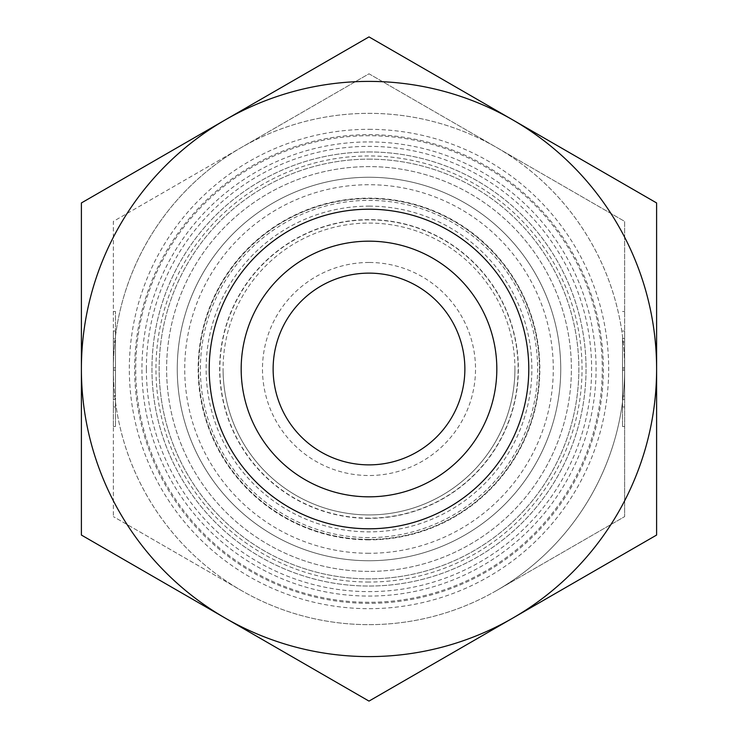 <?xml version="1.0" encoding="UTF-8"?>
<svg xmlns="http://www.w3.org/2000/svg" width="738" height="738" viewBox="0 0 738 738"><rect width="100%" height="100%" fill="white"/><g stroke="black" fill="none" stroke-linecap="round" stroke-linejoin="round"><path stroke-width="0.55" stroke-dasharray="3.69 2.77" d="M369 539.432A170.432 170.432 0 0 1 198.568 369A170.432 170.432 0 0 1 369 198.568A170.432 170.432 0 0 1 539.432 369A170.432 170.432 0 0 1 369 539.432A170.432 170.432 0 0 1 198.568 369A170.432 170.432 0 0 1 369 198.568A170.432 170.432 0 0 1 539.432 369A170.432 170.432 0 0 1 369 539.432M369 518.131A149.131 149.131 0 0 1 219.869 369A149.131 149.131 0 0 1 369 219.869A149.131 149.131 0 0 1 518.131 369A149.131 149.131 0 0 1 369 518.131M369 223.07A145.93 145.93 0 0 1 514.93 369A145.93 145.93 0 0 1 369 514.93A145.93 145.93 0 0 1 223.07 369A145.93 145.93 0 0 1 369 223.07A145.93 145.93 0 0 1 514.93 369A145.93 145.93 0 0 1 369 514.93A145.93 145.93 0 0 1 223.07 369A145.93 145.93 0 0 1 369 223.07M369 602.282A233.282 233.282 0 0 1 135.718 369A233.282 233.282 0 0 1 369 135.718A233.282 233.282 0 0 1 602.282 369A233.282 233.282 0 0 1 369 602.282A233.282 233.282 0 0 1 135.718 369A233.282 233.282 0 0 1 369 135.718A233.282 233.282 0 0 1 602.282 369A233.282 233.282 0 0 1 369 602.282M369 159.15A209.85 209.85 0 0 1 578.85 369A209.85 209.85 0 0 1 369 578.85A209.85 209.85 0 0 1 159.15 369A209.85 209.85 0 0 1 369 159.15A209.85 209.85 0 0 1 578.85 369A209.85 209.85 0 0 1 369 578.85A209.85 209.85 0 0 1 159.15 369A209.85 209.85 0 0 1 369 159.15M369 603.343A234.343 234.343 0 0 1 134.657 369A234.343 234.343 0 0 1 369 134.657A234.343 234.343 0 0 1 603.343 369A234.343 234.343 0 0 1 369 603.343A234.343 234.343 0 0 1 134.657 369A234.343 234.343 0 0 1 369 134.657A234.343 234.343 0 0 1 603.343 369A234.343 234.343 0 0 1 369 603.343M369 582.042A213.042 213.042 0 0 1 155.958 369A213.042 213.042 0 0 1 369 155.958A213.042 213.042 0 0 1 582.042 369A213.042 213.042 0 0 1 369 582.042M369 464.866A95.866 95.866 0 0 1 273.134 369A95.866 95.866 0 0 1 369 273.134A95.866 95.866 0 0 1 464.866 369A95.866 95.866 0 0 1 369 464.866M369 262.479A106.521 106.521 0 0 0 262.479 369A106.521 106.521 0 0 0 369 475.521A106.521 106.521 0 0 0 475.521 369A106.521 106.521 0 0 0 369 262.479M369 528.786A159.786 159.786 0 0 1 209.214 369A159.786 159.786 0 0 1 369 209.214A159.786 159.786 0 0 1 528.786 369A159.786 159.786 0 0 1 369 528.786A159.786 159.786 0 0 1 209.214 369A159.786 159.786 0 0 1 369 209.214A159.786 159.786 0 0 1 528.786 369A159.786 159.786 0 0 1 369 528.786A159.786 159.786 0 0 1 209.214 369A159.786 159.786 0 0 1 369 209.214A159.786 159.786 0 0 1 528.786 369A159.786 159.786 0 0 1 369 528.786A159.786 159.786 0 0 1 209.214 369A159.786 159.786 0 0 1 369 209.214A159.786 159.786 0 0 1 528.786 369A159.786 159.786 0 0 1 369 528.786A159.786 159.786 0 0 1 209.214 369A159.786 159.786 0 0 1 369 209.214A159.786 159.786 0 0 1 528.786 369A159.786 159.786 0 0 1 369 528.786M369 553.279A184.279 184.279 0 0 1 184.721 369A184.279 184.279 0 0 1 369 184.721A184.279 184.279 0 0 1 553.279 369A184.279 184.279 0 0 1 369 553.279M113.348 369A255.652 255.652 0 0 1 496.822 147.6A255.652 255.652 0 0 1 369 624.652A255.652 255.652 0 0 1 241.178 147.6L113.348 221.4L113.348 516.6L113.348 221.4L241.178 147.6A255.652 255.652 0 0 1 624.652 369L624.652 516.6L624.652 221.4L369 73.8L241.178 147.6L369 73.8L624.652 221.4L624.652 369A255.652 255.652 0 0 1 496.822 590.4L624.652 516.6L496.822 590.4A255.652 255.652 0 0 1 241.178 590.4L113.348 516.6L241.178 590.4A255.652 255.652 0 0 1 113.348 369L113.348 341.962L113.348 396.038L115.479 396.038L115.479 341.962L115.479 396.038L113.348 396.038L113.348 370.439L113.348 396.038L115.479 396.038L113.348 396.038L113.348 369L115.479 369M369 206.133A162.867 162.867 0 0 1 531.867 369A162.867 162.867 0 0 1 369 531.867A162.867 162.867 0 0 1 206.133 369A162.867 162.867 0 0 1 369 206.133M369 571.387A202.387 202.387 0 0 1 166.613 369A202.387 202.387 0 0 1 369 166.613A202.387 202.387 0 0 1 571.387 369A202.387 202.387 0 0 1 369 571.387A202.387 202.387 0 0 1 166.613 369A202.387 202.387 0 0 1 369 166.613A202.387 202.387 0 0 1 571.387 369A202.387 202.387 0 0 1 369 571.387M622.521 338.511L622.521 426.518L622.521 338.511L624.652 338.511L624.652 311.482L624.652 338.511L622.521 338.511M624.652 399.489L624.652 406.961L624.652 399.489L622.521 399.489L624.652 399.489L624.652 331.039L624.652 399.489M113.348 399.489L113.348 338.511L115.479 338.511L115.479 406.961L115.479 311.482L115.479 338.511L115.479 331.039L115.479 338.511L113.348 338.511L113.348 399.489L115.479 399.489L115.479 426.518L115.479 399.489L113.348 399.489L113.348 426.518L113.348 399.489M113.348 370.439L115.479 370.439M113.348 341.962L115.479 341.962L113.348 341.962L113.348 367.561L113.348 341.962L115.479 341.962L113.348 341.962M113.348 367.561L115.479 367.561M113.348 338.511L113.348 331.039L113.348 338.511M624.652 341.962L622.521 341.962L622.521 396.038L622.521 341.962L624.652 341.962M624.652 367.561L622.521 367.561M624.652 369L622.521 369M624.652 396.038L622.521 396.038L624.652 396.038M624.652 370.439L622.521 370.439M369 560.742A191.742 191.742 0 0 1 177.258 369A191.742 191.742 0 0 1 369 177.258A191.742 191.742 0 0 1 560.742 369A191.742 191.742 0 0 1 369 560.742A191.742 191.742 0 0 1 177.258 369A191.742 191.742 0 0 1 369 177.258A191.742 191.742 0 0 1 560.742 369A191.742 191.742 0 0 1 369 560.742M369 537.615A168.615 168.615 0 0 1 200.385 369A168.615 168.615 0 0 1 369 200.385A168.615 168.615 0 0 1 537.615 369A168.615 168.615 0 0 1 369 537.615M369 539.856A170.856 170.856 0 0 1 198.144 369A170.856 170.856 0 0 1 369 198.144A170.856 170.856 0 0 1 539.856 369A170.856 170.856 0 0 1 369 539.856M369 151.954A217.046 217.046 0 0 1 586.046 369A217.046 217.046 0 0 1 369 586.046A217.046 217.046 0 0 1 151.954 369A217.046 217.046 0 0 1 369 151.954A217.046 217.046 0 0 1 586.046 369A217.046 217.046 0 0 1 369 586.046A217.046 217.046 0 0 1 151.954 369A217.046 217.046 0 0 1 369 151.954M369 141.927A227.073 227.073 0 0 1 596.073 369A227.073 227.073 0 0 1 369 596.073A227.073 227.073 0 0 1 141.927 369A227.073 227.073 0 0 1 369 141.927M369 129.325A239.675 239.675 0 0 1 608.675 369A239.675 239.675 0 0 1 369 608.675A239.675 239.675 0 0 1 129.325 369A239.675 239.675 0 0 1 369 129.325M369 701.1L81.392 535.05L81.392 202.95L225.201 119.925A287.608 287.608 0 0 1 512.799 119.925L656.608 202.95L656.608 535.05L369 701.1M369 656.608A287.608 287.608 0 0 1 225.201 119.925L369 36.9L512.799 119.925A287.608 287.608 0 0 1 369 656.608M369 518.362A149.362 149.362 0 0 1 219.638 369A149.362 149.362 0 0 1 369 219.638A149.362 149.362 0 0 1 518.362 369A149.362 149.362 0 0 1 369 518.362M514.93 369A145.93 145.93 0 0 1 369 514.93A145.93 145.93 0 0 1 223.07 369M146.373 369A222.627 222.627 0 0 1 369 146.373A222.627 222.627 0 0 1 591.627 369A222.627 222.627 0 0 1 369 591.627A222.627 222.627 0 0 1 146.373 369M578.85 369A209.85 209.85 0 0 1 369 578.85A209.85 209.85 0 0 1 159.15 369M622.521 311.482L624.652 311.482M622.521 406.961L624.652 406.961M115.479 406.961L113.348 406.961M115.479 311.482L113.348 311.482M115.479 426.518L113.348 426.518M115.479 331.039L113.348 331.039M622.521 331.039L624.652 331.039M622.521 426.518L624.652 426.518"/><path stroke-width="1.11" d="M369 464.866A95.866 95.866 0 0 1 273.134 369A95.866 95.866 0 0 1 369 273.134A95.866 95.866 0 0 1 464.866 369A95.866 95.866 0 0 1 369 464.866M369 496.822A127.822 127.822 0 0 1 241.178 369A127.822 127.822 0 0 1 369 241.178A127.822 127.822 0 0 1 496.822 369A127.822 127.822 0 0 1 369 496.822M369 209.214A159.786 159.786 0 0 1 528.786 369A159.786 159.786 0 0 1 369 528.786A159.786 159.786 0 0 1 209.214 369A159.786 159.786 0 0 1 369 209.214M369 656.608A287.608 287.608 0 0 1 225.201 618.075L369 701.1L656.608 535.05L656.608 202.95L369 36.9L225.201 119.925A287.608 287.608 0 0 1 656.608 369A287.608 287.608 0 0 1 369 656.608M81.392 535.05L225.201 618.075A287.608 287.608 0 0 1 81.392 369L81.392 535.05M81.392 202.95L81.392 369A287.608 287.608 0 0 1 225.201 119.925L81.392 202.95"/></g></svg>
